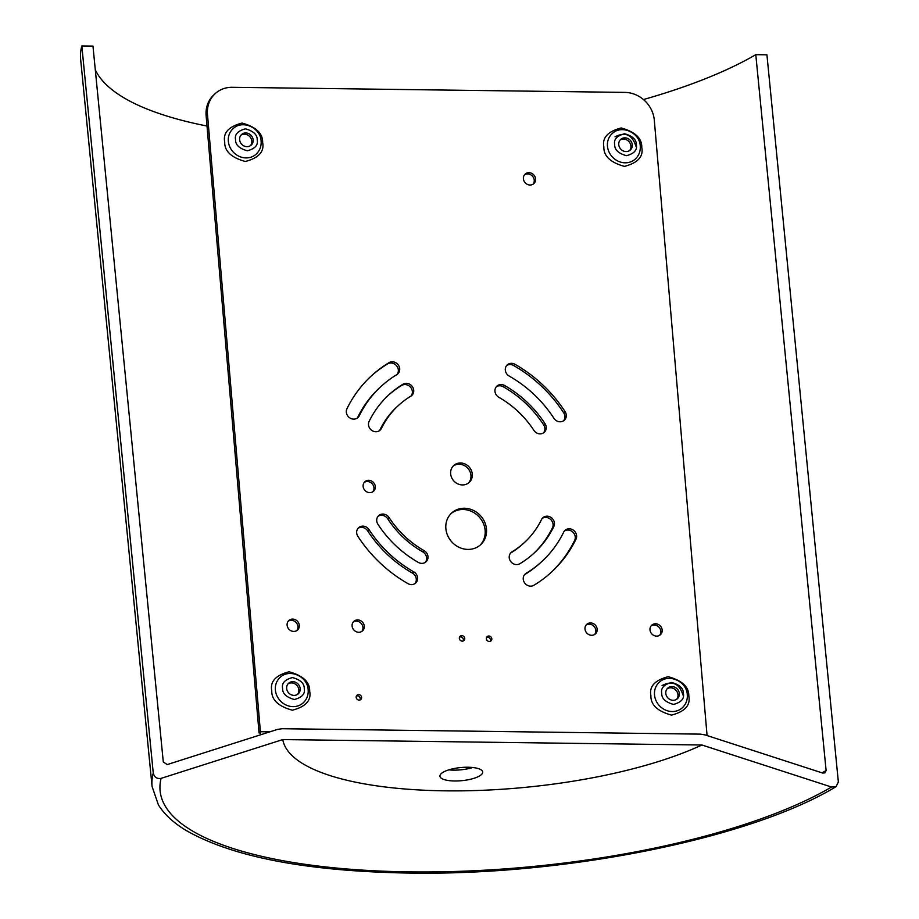 <?xml version="1.0" encoding="UTF-8"?>
<svg xmlns="http://www.w3.org/2000/svg" width="919" height="919" viewBox="0 0 919 919"><rect width="100%" height="100%" fill="white"/><g stroke="black" fill="none" stroke-linecap="round" stroke-linejoin="round"><path stroke-width="1.38" d="M260.686 734.672L260.399 731.719L269.726 731.834L260.399 731.719L259.043 732.948L206.12 115.622A28.638 25.916 -132.3 0 1 213.932 94.795L215.276 93.566A28.638 25.916 47.7 0 0 207.476 114.393L260.399 731.719M641.772 147.419C643.599 156.575 637.832 162.893 624.461 166.385C610.457 162.537 603.588 156.058 603.852 146.925C602.025 137.781 607.792 131.463 621.164 127.971C635.167 131.808 642.036 138.298 641.772 147.419M688.813 696.154C690.64 705.298 684.873 711.616 671.502 715.108C657.499 711.272 650.629 704.781 650.893 695.66C649.067 686.504 654.833 680.186 668.205 676.694C682.208 680.542 689.078 687.021 688.813 696.154M262.639 142.514C264.465 151.669 258.698 157.988 245.327 161.48C231.324 157.631 224.454 151.153 224.718 142.02C222.892 132.876 228.659 126.558 242.03 123.066C256.033 126.902 262.903 133.393 262.639 142.514M309.68 691.249C311.507 700.393 305.74 706.711 292.368 710.203C278.365 706.366 271.496 699.876 271.76 690.755C269.933 681.599 275.7 675.281 289.071 671.789C303.075 675.637 309.944 682.116 309.68 691.249M445.864 528.574A21.482 19.437 47.7 0 0 459.224 547.391A21.482 19.437 47.7 0 0 480.626 544.714A21.482 19.437 47.7 0 0 486.484 529.091A21.482 19.437 47.7 0 0 473.124 510.275A21.482 19.437 47.7 0 0 451.711 512.951A21.482 19.437 47.7 0 0 445.864 528.574M451.057 513.583A21.482 19.437 -132.3 0 1 472.217 511.722A21.482 19.437 -132.3 0 1 485.129 530.332A21.482 19.437 -132.3 0 1 479.936 545.323M468.472 483.015A11.453 10.362 47.7 0 0 470.953 475.33A11.453 10.362 47.7 0 0 464.267 465.519A11.453 10.362 47.7 0 0 453.113 466.14M472.297 474.101A11.453 10.362 -132.3 0 1 469.184 482.429A11.453 10.362 -132.3 0 1 457.765 483.853A11.453 10.362 -132.3 0 1 450.643 473.825A11.453 10.362 -132.3 0 1 453.756 465.485A11.453 10.362 -132.3 0 1 465.175 464.061A11.453 10.362 -132.3 0 1 472.297 474.101M368.496 424.796A7.157 6.479 -132.3 0 1 369.116 421.384A107.397 97.173 -132.3 0 1 389.185 394.527A107.397 97.173 -132.3 0 1 403.05 384.199A7.157 6.479 -132.3 0 1 412.149 386.313A7.157 6.479 -132.3 0 1 411.769 395.48A7.157 6.479 -132.3 0 1 410.839 396.169A93.083 84.226 47.7 0 0 398.823 405.118A93.083 84.226 47.7 0 0 381.431 428.392A7.157 6.479 -132.3 0 1 380.087 430.184A7.157 6.479 -132.3 0 1 372.953 431.068A7.157 6.479 -132.3 0 1 368.496 424.796M346.337 412.183A7.157 6.479 -132.3 0 1 346.945 408.76A133.175 120.504 -132.3 0 1 371.839 375.469A133.175 120.504 -132.3 0 1 389.036 362.66A7.157 6.479 -132.3 0 1 398.134 364.774A7.157 6.479 -132.3 0 1 397.743 373.941A7.157 6.479 -132.3 0 1 396.824 374.63A118.861 107.546 47.7 0 0 381.477 386.06A118.861 107.546 47.7 0 0 359.26 415.767A7.157 6.479 -132.3 0 1 357.928 417.559A7.157 6.479 -132.3 0 1 350.782 418.455A7.157 6.479 -132.3 0 1 346.337 412.183M545.013 423.659A7.157 6.479 -132.3 0 1 546.208 427.094A7.157 6.479 -132.3 0 1 544.255 432.309A7.157 6.479 -132.3 0 1 533.87 430.356A93.083 84.226 47.7 0 0 498.856 397.307A7.157 6.479 -132.3 0 1 496.915 386.118A7.157 6.479 -132.3 0 1 504.611 385.509A107.397 97.173 -132.3 0 1 545.013 423.659L543.657 424.888A107.397 97.173 47.7 0 0 503.256 386.75A7.157 6.479 47.7 0 0 496.283 386.784M543.531 432.86A7.157 6.479 47.7 0 0 544.852 428.323A7.157 6.479 47.7 0 0 543.657 424.888M565.059 411.586A7.157 6.479 -132.3 0 1 566.253 415.02A7.157 6.479 -132.3 0 1 564.3 420.236A7.157 6.479 -132.3 0 1 553.916 418.283A118.861 107.546 47.7 0 0 509.206 376.078A7.157 6.479 -132.3 0 1 507.265 364.889A7.157 6.479 -132.3 0 1 514.962 364.292A133.175 120.504 -132.3 0 1 565.059 411.586L563.703 412.815A133.175 120.504 47.7 0 0 513.606 365.521A7.157 6.479 47.7 0 0 506.633 365.555M563.577 420.787A7.157 6.479 47.7 0 0 564.909 416.25A7.157 6.479 47.7 0 0 563.703 412.815M424.084 550.619A7.157 6.479 -132.3 0 1 427.978 556.592A7.157 6.479 -132.3 0 1 426.025 561.808A7.157 6.479 -132.3 0 1 418.329 562.405A107.397 97.173 -132.3 0 1 377.927 524.267A7.157 6.479 -132.3 0 1 378.685 515.616A7.157 6.479 -132.3 0 1 389.07 517.558A93.083 84.226 47.7 0 0 424.084 550.619L422.729 551.848A93.083 84.226 -132.3 0 1 387.715 518.787A7.157 6.479 47.7 0 0 378.054 516.283M425.302 562.371A7.157 6.479 47.7 0 0 426.623 557.833A7.157 6.479 47.7 0 0 422.729 551.848M413.734 571.836A7.157 6.479 -132.3 0 1 417.628 577.821A7.157 6.479 -132.3 0 1 415.675 583.037A7.157 6.479 -132.3 0 1 407.979 583.634A133.175 120.504 -132.3 0 1 357.882 536.34A7.157 6.479 -132.3 0 1 358.628 527.69A7.157 6.479 -132.3 0 1 369.024 529.631A118.861 107.546 47.7 0 0 413.734 571.836L412.378 573.077A118.861 107.546 -132.3 0 1 367.669 530.86A7.157 6.479 47.7 0 0 358.008 528.356M414.951 583.599A7.157 6.479 47.7 0 0 416.273 579.05A7.157 6.479 47.7 0 0 412.378 573.077M524.117 542.807A93.083 84.226 47.7 0 0 541.509 519.534A7.157 6.479 -132.3 0 1 542.853 517.742A7.157 6.479 -132.3 0 1 551.561 517.834A7.157 6.479 -132.3 0 1 553.824 526.541A107.397 97.173 -132.3 0 1 533.755 553.387A107.397 97.173 -132.3 0 1 519.89 563.715A7.157 6.479 -132.3 0 1 509.218 557.649A7.157 6.479 -132.3 0 1 511.171 552.445A7.157 6.479 -132.3 0 1 512.101 551.756A93.083 84.226 47.7 0 0 524.117 542.807L522.762 544.037A93.083 84.226 -132.3 0 1 510.746 552.985A7.157 6.479 47.7 0 0 510.539 553.112M541.463 561.865A118.861 107.546 47.7 0 0 563.68 532.147A7.157 6.479 -132.3 0 1 565.013 530.355A7.157 6.479 -132.3 0 1 573.732 530.447A7.157 6.479 -132.3 0 1 575.995 539.166A133.175 120.504 -132.3 0 1 551.101 572.457A133.175 120.504 -132.3 0 1 533.905 585.265A7.157 6.479 -132.3 0 1 523.244 579.188A7.157 6.479 -132.3 0 1 525.197 573.984A7.157 6.479 -132.3 0 1 526.116 573.295A118.861 107.546 47.7 0 0 541.463 561.865L540.108 563.094A118.861 107.546 -132.3 0 1 524.76 574.524A7.157 6.479 47.7 0 0 524.565 574.651M360.018 699.956A2.86 2.596 47.7 0 0 356.411 695.993M361.604 697.395A2.86 2.596 -132.3 0 1 357.962 699.841A2.86 2.596 -132.3 0 1 356.963 695.246A2.86 2.596 -132.3 0 1 361.604 697.395M659.693 635.27A6.444 5.836 47.7 0 0 660.818 631.261A6.444 5.836 47.7 0 0 657.257 625.839A6.444 5.836 47.7 0 0 651.123 625.862M662.174 630.032A6.444 5.836 -132.3 0 1 660.416 634.719A6.444 5.836 -132.3 0 1 653.995 635.523A6.444 5.836 -132.3 0 1 649.986 629.871A6.444 5.836 -132.3 0 1 651.743 625.184A6.444 5.836 -132.3 0 1 658.165 624.38A6.444 5.836 -132.3 0 1 662.174 630.032M594.696 634.432A6.444 5.836 47.7 0 0 595.834 630.423A6.444 5.836 47.7 0 0 592.273 625A6.444 5.836 47.7 0 0 586.127 625.023M597.178 629.193A6.444 5.836 -132.3 0 1 595.432 633.88A6.444 5.836 -132.3 0 1 588.999 634.673A6.444 5.836 -132.3 0 1 585.001 629.033A6.444 5.836 -132.3 0 1 586.747 624.346A6.444 5.836 -132.3 0 1 593.18 623.541A6.444 5.836 -132.3 0 1 597.178 629.193M361.799 631.422A6.444 5.836 47.7 0 0 362.936 627.413A6.444 5.836 47.7 0 0 359.375 621.991A6.444 5.836 47.7 0 0 353.229 622.002M364.292 626.172A6.444 5.836 -132.3 0 1 362.534 630.859A6.444 5.836 -132.3 0 1 356.112 631.663A6.444 5.836 -132.3 0 1 352.103 626.023A6.444 5.836 -132.3 0 1 353.861 621.336A6.444 5.836 -132.3 0 1 360.282 620.532A6.444 5.836 -132.3 0 1 364.292 626.172M296.803 630.583A6.444 5.836 47.7 0 0 297.94 626.563A6.444 5.836 47.7 0 0 294.379 621.152A6.444 5.836 47.7 0 0 288.244 621.164M299.295 625.334A6.444 5.836 -132.3 0 1 297.538 630.02A6.444 5.836 -132.3 0 1 291.116 630.825A6.444 5.836 -132.3 0 1 287.107 625.184A6.444 5.836 -132.3 0 1 288.865 620.497A6.444 5.836 -132.3 0 1 295.286 619.693A6.444 5.836 -132.3 0 1 299.295 625.334M490.252 641.347A2.86 2.596 47.7 0 0 486.645 637.384M491.826 638.785A2.86 2.596 -132.3 0 1 488.196 641.232A2.86 2.596 -132.3 0 1 487.196 636.637A2.86 2.596 -132.3 0 1 491.826 638.785M463.165 641.002A2.86 2.596 47.7 0 0 459.557 637.039M464.75 638.441A2.86 2.596 -132.3 0 1 461.12 640.876A2.86 2.596 -132.3 0 1 460.12 636.281A2.86 2.596 -132.3 0 1 464.75 638.441M533.1 184.179A6.444 5.836 47.7 0 0 534.238 180.158A6.444 5.836 47.7 0 0 530.677 174.748A6.444 5.836 47.7 0 0 524.531 174.759M535.593 178.929A6.444 5.836 -132.3 0 1 533.836 183.616A6.444 5.836 -132.3 0 1 527.414 184.42A6.444 5.836 -132.3 0 1 523.405 178.78A6.444 5.836 -132.3 0 1 525.163 174.093A6.444 5.836 -132.3 0 1 531.584 173.289A6.444 5.836 -132.3 0 1 535.593 178.929M372.827 491.791A6.444 5.836 47.7 0 0 373.953 487.782A6.444 5.836 47.7 0 0 370.391 482.36A6.444 5.836 47.7 0 0 364.257 482.383M375.308 486.553A6.444 5.836 -132.3 0 1 373.551 491.24A6.444 5.836 -132.3 0 1 367.129 492.033A6.444 5.836 -132.3 0 1 363.12 486.392A6.444 5.836 -132.3 0 1 364.877 481.705A6.444 5.836 -132.3 0 1 371.299 480.901A6.444 5.836 -132.3 0 1 375.308 486.553M629.607 150.567A7.157 6.479 47.7 0 0 630.928 146.029A7.157 6.479 47.7 0 0 626.93 139.987A7.157 6.479 47.7 0 0 620.072 140.09M632.283 144.8A7.157 6.479 -132.3 0 1 630.331 150.004A7.157 6.479 -132.3 0 1 623.197 150.9A7.157 6.479 -132.3 0 1 618.751 144.628A7.157 6.479 -132.3 0 1 620.693 139.412A7.157 6.479 -132.3 0 1 627.838 138.528A7.157 6.479 -132.3 0 1 632.283 144.8M676.648 699.302A7.157 6.479 47.7 0 0 677.981 694.764A7.157 6.479 47.7 0 0 673.972 688.71A7.157 6.479 47.7 0 0 667.114 688.813M679.325 693.535A7.157 6.479 -132.3 0 1 677.383 698.739A7.157 6.479 -132.3 0 1 670.238 699.623A7.157 6.479 -132.3 0 1 665.793 693.351A7.157 6.479 -132.3 0 1 667.745 688.147A7.157 6.479 -132.3 0 1 674.879 687.263A7.157 6.479 -132.3 0 1 679.325 693.535M253.15 139.895A7.157 6.479 -132.3 0 1 251.197 145.099A7.157 6.479 -132.3 0 1 244.063 145.995A7.157 6.479 -132.3 0 1 239.618 139.722A7.157 6.479 -132.3 0 1 241.559 134.507A7.157 6.479 -132.3 0 1 248.704 133.623A7.157 6.479 -132.3 0 1 253.15 139.895M250.473 145.661A7.157 6.479 47.7 0 0 251.806 141.124A7.157 6.479 47.7 0 0 247.797 135.082A7.157 6.479 47.7 0 0 240.939 135.185M300.191 688.63A7.157 6.479 -132.3 0 1 298.25 693.834A7.157 6.479 -132.3 0 1 291.105 694.718A7.157 6.479 -132.3 0 1 286.659 688.446A7.157 6.479 -132.3 0 1 288.612 683.242A7.157 6.479 -132.3 0 1 295.746 682.357A7.157 6.479 -132.3 0 1 300.191 688.63M297.526 694.396A7.157 6.479 47.7 0 0 298.847 689.859A7.157 6.479 47.7 0 0 294.838 683.805A7.157 6.479 47.7 0 0 287.98 683.908M707.067 735.533L654.305 120.171A28.638 25.916 47.7 0 0 624.874 92.394L232.208 87.305A28.638 25.916 47.7 0 0 215.276 93.566M379.363 430.747A7.157 6.479 47.7 0 0 380.075 429.621A93.083 84.226 -132.3 0 1 397.467 406.347L398.823 405.118M411.046 396.043A7.157 6.479 47.7 0 0 410.471 387.152A7.157 6.479 47.7 0 0 401.706 385.429A107.397 97.173 47.7 0 0 388.507 395.147M357.192 418.122A7.157 6.479 47.7 0 0 357.905 416.996A118.861 107.546 -132.3 0 1 380.121 387.29L381.477 386.06M397.019 374.504A7.157 6.479 47.7 0 0 396.457 365.613A7.157 6.479 47.7 0 0 387.68 363.89A133.175 120.504 47.7 0 0 371.161 376.078M533.077 554.008A107.397 97.173 47.7 0 0 552.48 527.77A7.157 6.479 47.7 0 0 550.596 519.396A7.157 6.479 47.7 0 0 542.221 518.408M550.424 573.065A133.175 120.504 47.7 0 0 574.639 540.395A7.157 6.479 47.7 0 0 572.755 532.009A7.157 6.479 47.7 0 0 564.392 531.033M260.525 732.971L259.043 732.948M468.012 767.239A21.482 6.582 -5.6 0 1 482.693 772.017A21.482 6.582 -5.6 0 1 454.618 780.978A21.482 6.582 -5.6 0 1 439.937 776.21A21.482 6.582 -5.6 0 1 468.012 767.239M448.828 769.858A21.482 6.582 174.4 0 0 453.549 770.133A21.482 6.582 174.4 0 0 472.734 767.514M643.461 99.551A360.868 110.51 174.4 0 0 755.786 54.669L766.928 54.807L838.358 781.989L836.06 786.641L831.523 787.032A364.763 111.704 -5.6 0 1 409.357 871.878A364.763 111.704 -5.6 0 1 161.112 778.359L282.776 739.577L701.921 744.999L831.523 787.032M755.786 54.669L826.112 770.524L824.94 772.856L822.689 773.051L705.068 734.901L700.381 734.132L282.179 728.721L277.63 729.364L167.224 764.574L163.295 761.954L92.968 46.099L81.825 45.95L153.266 773.12C154.381 777.302 157 779.048 161.112 778.359M81.825 45.95A372.321 114.013 174.4 0 0 80.642 59.298L152.072 786.48L158.39 804.826C164.271 814.314 173.484 822.838 186.029 830.397C232.564 857.036 306.624 871.258 408.208 873.05C564.415 875.933 750.697 838.53 836.06 786.641M701.921 744.999A237.711 72.796 -5.6 0 1 445.014 790.834A237.711 72.796 -5.6 0 1 282.776 739.577M95.312 69.855A360.868 110.51 174.4 0 0 207.016 126.041M635.282 159.067A17.185 15.554 -132.3 0 1 618.154 161.193A17.185 15.554 -132.3 0 1 607.459 146.144A17.185 15.554 -132.3 0 1 612.146 133.646C621.589 124.272 639.785 132.623 640.256 146.006C640.612 151.187 638.946 155.541 635.282 159.067M682.323 707.791A17.185 15.554 -132.3 0 1 665.195 709.928A17.185 15.554 -132.3 0 1 654.512 694.879A17.185 15.554 -132.3 0 1 659.187 682.369C668.63 672.995 686.826 681.358 687.297 694.73C687.653 699.922 685.988 704.276 682.323 707.791M256.148 154.162A17.185 15.554 -132.3 0 1 239.02 156.287A17.185 15.554 -132.3 0 1 228.337 141.239A17.185 15.554 -132.3 0 1 233.012 128.74C242.455 119.367 260.651 127.718 261.122 141.101C261.478 146.282 259.813 150.636 256.148 154.162M303.19 702.886A17.185 15.554 -132.3 0 1 286.062 705.022A17.185 15.554 -132.3 0 1 275.378 689.974A17.185 15.554 -132.3 0 1 280.054 677.475C289.496 668.09 307.693 676.453 308.164 689.836C308.52 695.017 306.854 699.37 303.19 702.886M636.35 144.857C637.407 150.05 634.11 153.657 626.459 155.69C618.441 153.462 614.512 149.751 614.685 144.57C613.628 139.378 616.925 135.759 624.575 133.737C632.594 135.966 636.522 139.677 636.35 144.857M683.391 693.581C684.448 698.773 681.151 702.392 673.501 704.413C665.482 702.185 661.554 698.486 661.726 693.305C660.669 688.101 663.966 684.494 671.617 682.472C679.635 684.701 683.564 688.4 683.391 693.581M257.217 139.952C258.273 145.145 254.977 148.752 247.326 150.785C239.308 148.556 235.379 144.846 235.551 139.665C234.494 134.473 237.791 130.854 245.442 128.832C253.46 131.061 257.389 134.771 257.217 139.952M304.258 688.676C305.315 693.879 302.018 697.487 294.367 699.508C286.349 697.28 282.42 693.581 282.592 688.4C281.536 683.196 284.833 679.589 292.483 677.567C300.502 679.796 304.43 683.495 304.258 688.676M512.101 551.756L510.746 552.985M526.116 573.295L524.76 574.524M401.706 385.429L403.05 384.199M381.431 428.392L380.075 429.621M387.68 363.89L389.036 362.66M359.26 415.767L357.905 416.996M504.611 385.509L503.256 386.75M514.962 364.292L513.606 365.521M389.07 517.558L387.715 518.787M369.024 529.631L367.669 530.86M553.824 526.541L552.48 527.77M575.995 539.166L574.639 540.395M207.476 114.393L206.12 115.622M153.266 773.12A372.321 114.013 174.4 0 0 152.072 786.48M826.112 770.524A360.868 110.51 -5.6 0 1 822.057 772.845M635.971 146.374C632.238 134.714 625.265 131.532 615.041 136.816M683.012 695.097C679.279 683.449 672.306 680.255 662.082 685.551"/></g></svg>
